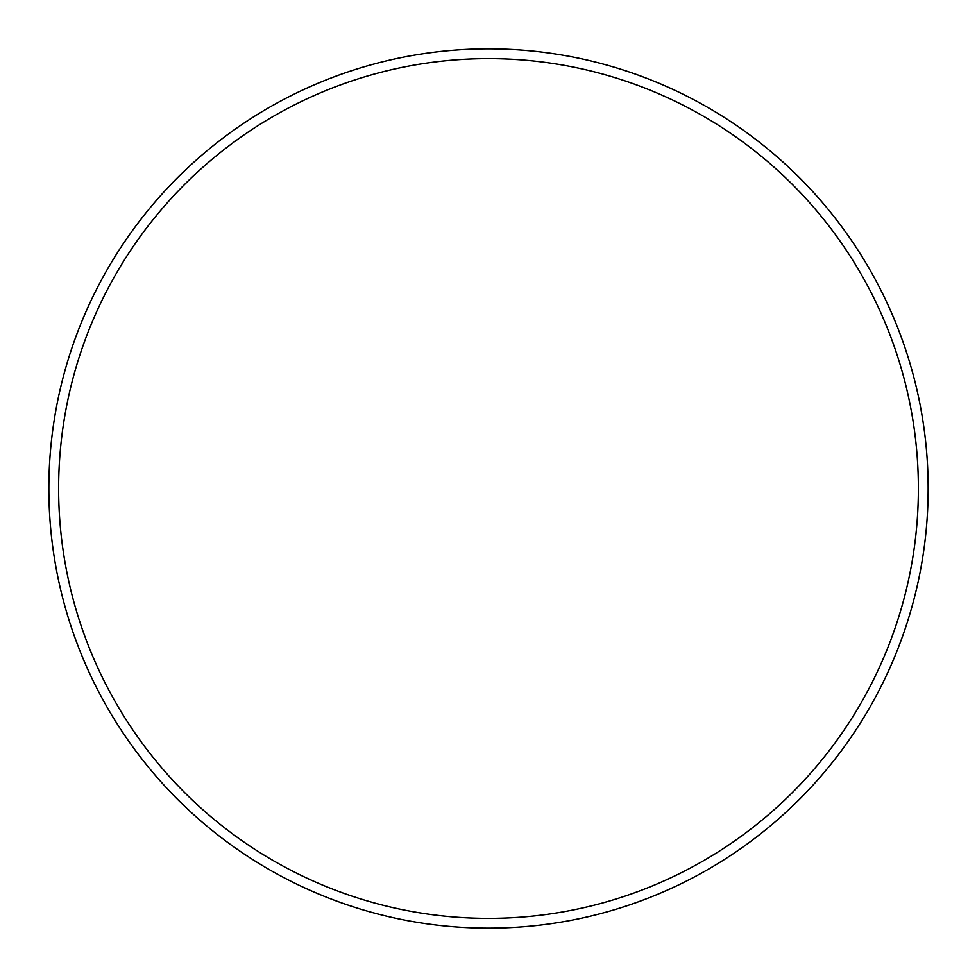 <?xml version="1.0" encoding="UTF-8"?>
<svg xmlns="http://www.w3.org/2000/svg" width="977" height="977" viewBox="0 0 977 977"><rect width="100%" height="100%" fill="white"/><g stroke="black" fill="none" stroke-linecap="round" stroke-linejoin="round"><path stroke-width="1.47" d="M918.38 488.5A429.88 429.88 0 0 0 488.5 58.62A429.88 429.88 0 0 0 58.62 488.5A429.88 429.88 0 0 0 488.5 918.38A429.88 429.88 0 0 0 918.38 488.5M48.85 488.5A439.65 439.65 0 0 1 488.5 48.85A439.65 439.65 0 0 1 928.15 488.5A439.65 439.65 0 0 1 488.5 928.15A439.65 439.65 0 0 1 48.85 488.5"/></g></svg>
